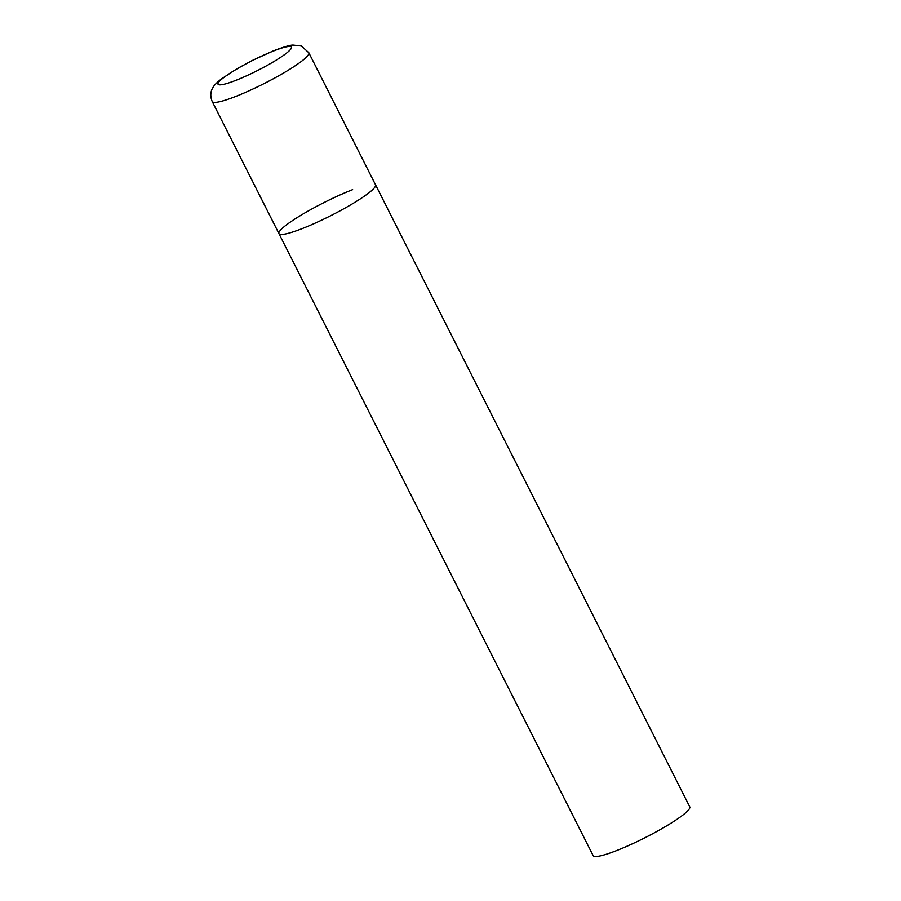 <?xml version="1.0" encoding="UTF-8"?>
<svg xmlns="http://www.w3.org/2000/svg" width="901" height="901" viewBox="0 0 901 901"><rect width="100%" height="100%" fill="white"/><g stroke="black" fill="none" stroke-linecap="round" stroke-linejoin="round"><path stroke-width="1.35" d="M278.938 233.596L593.151 855.635A54.116 7.377 153.2 0 0 616.059 850.792A54.116 7.377 153.2 0 0 666.492 825.935A54.116 7.377 153.2 0 0 689.749 806.845L308.829 52.742A54.116 7.377 -26.8 0 1 301.745 61.122A54.116 7.377 -26.8 0 1 248.935 90.855A54.116 7.377 -26.8 0 1 212.231 101.531L278.938 233.596A54.116 7.377 -26.8 0 0 315.643 222.919A54.116 7.377 -26.8 0 0 368.453 193.186A54.116 7.377 -26.8 0 0 375.537 184.806A54.116 7.377 153.2 0 1 352.28 203.896A54.116 7.377 153.2 0 1 301.835 228.753A54.116 7.377 153.2 0 1 278.938 233.596A54.116 7.377 153.2 0 1 302.195 214.506A54.116 7.377 153.2 0 1 352.64 189.649M223.403 77.824A41.131 5.609 -26.8 0 0 235.42 80.516A41.131 5.609 -26.8 0 0 286.056 53.486A41.131 5.609 -26.8 0 0 274.028 50.794A41.131 5.609 -26.8 0 0 223.403 77.824M212.231 101.531C209.066 93.997 212.107 88.839 212.873 87.712C213.751 85.708 216.555 82.813 221.286 79.018L237.233 68.611L252.111 60.558L273.206 50.94C283.556 46.965 290.178 45.005 293.073 45.061L301.385 46.03L308.829 52.742"/></g></svg>

